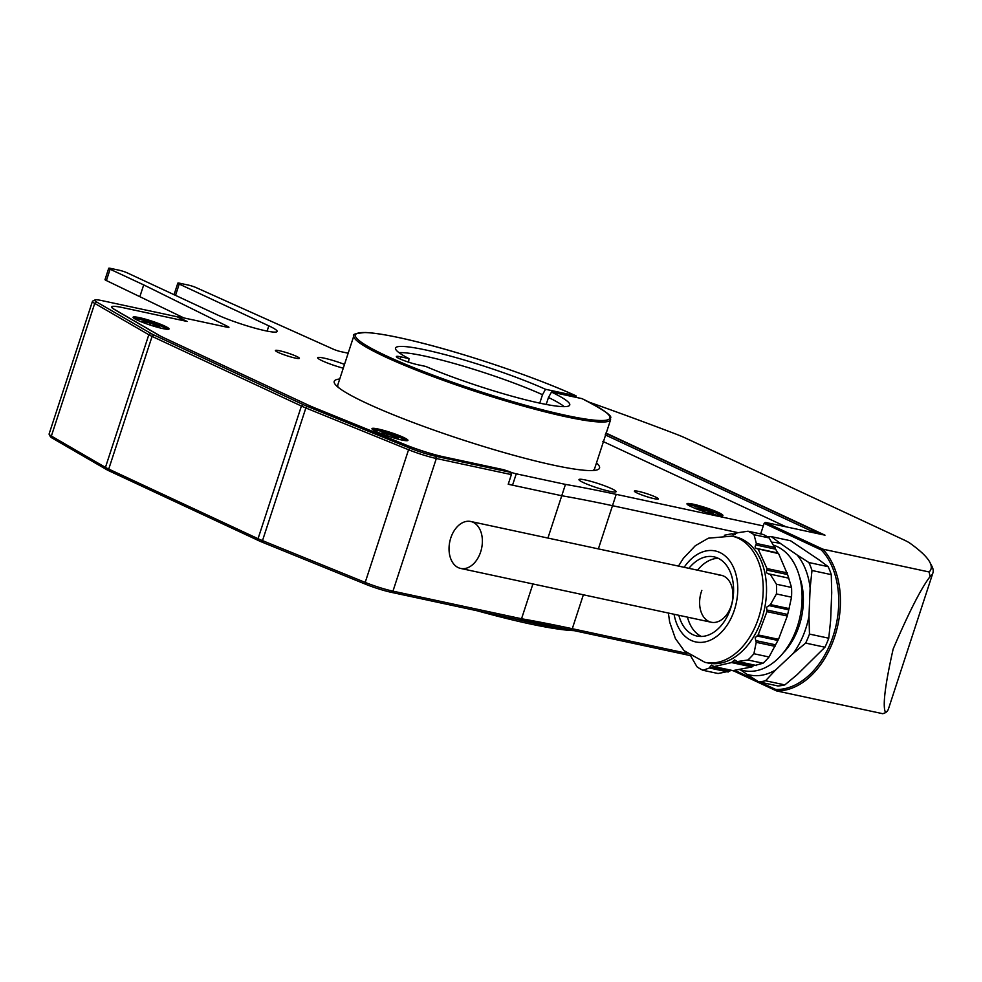 <?xml version="1.0" encoding="UTF-8"?>
<svg xmlns="http://www.w3.org/2000/svg" width="982" height="982" viewBox="0 0 982 982"><rect width="100%" height="100%" fill="white"/><g stroke="black" fill="none" stroke-linecap="round" stroke-linejoin="round"><path stroke-width="1.47" d="M592.649 470.538A135.062 15.209 18.1 0 0 594.515 468.954L610.632 419.633A135.062 15.209 -161.9 0 1 524.854 406.474A135.062 15.209 -161.9 0 1 385.054 356.797A135.062 15.209 -161.9 0 1 353.888 335.709L337.759 385.03A135.062 15.209 18.1 0 0 338.336 387.424M564.171 406.646A90.037 10.139 18.1 0 0 548.472 397.489L551.491 392.063L582.031 398.643C621.508 419.081 607.932 417.105 610.632 419.633M551.491 392.063A91.645 10.323 -161.9 0 1 569.609 405.296A91.645 10.323 -161.9 0 1 516.311 397.391A91.645 10.323 -161.9 0 1 425.795 366.446L417.583 364.678A13.503 1.522 18.1 0 1 403.627 360.419A13.503 1.522 18.1 0 1 396.347 356.564A13.503 1.522 18.1 0 1 400.791 356.847L408.991 358.614A91.645 10.323 -161.9 0 1 395.464 348.377A91.645 10.323 -161.9 0 1 450.357 356.049A91.645 10.323 -161.9 0 1 545.513 389.289L542.506 394.703A90.037 10.139 18.1 0 0 399.048 352.673M576.324 397.403L575.918 395.807L545.513 389.289M353.888 335.709C351.937 334.457 355.73 333.389 365.243 332.505C376.843 332.959 395.046 336.286 419.817 342.497C469.359 354.821 537.645 378.144 576.053 395.856L575.918 395.807A133.859 15.074 18.1 0 0 397.673 337.354A133.859 15.074 18.1 0 0 386.294 355.852A133.859 15.074 18.1 0 0 564.134 414.981A133.859 15.074 18.1 0 0 581.896 398.594M539.744 403.136L542.506 394.703M408.586 362.162L408.991 358.614M548.472 397.489L546.201 404.449M574.151 630.653A178.282 20.082 -161.9 0 1 477.031 610.743M512.494 618.353A180.087 20.278 18.1 0 0 563.766 628.443M94.947 299.964A22.205 2.504 18.1 0 1 102.03 300.639L177.079 316.756L184.997 320.991L122.554 307.587A33.02 3.719 18.1 0 0 111.703 306.9A33.02 3.719 18.1 0 0 114.82 309.76L158.495 335.058A33.02 3.719 18.1 0 0 163 337.366L308.888 405.394A33.02 3.719 18.1 0 0 315.001 408.046L405.296 444.772A33.02 3.719 18.1 0 0 443.459 456.79L504.171 469.826L510.812 472.379L511.377 474.601L436.327 458.496A24.01 2.701 -161.9 0 1 408.561 449.744L305.856 407.972A24.01 2.701 -161.9 0 1 301.413 406.045L152.087 336.409A24.01 2.701 -161.9 0 1 148.81 334.739L94.726 303.401A24.01 2.701 -161.9 0 1 92.455 301.327A24.01 2.701 -161.9 0 1 92.701 301.081L94.947 299.964A22.205 2.504 18.1 0 0 96.825 302.1L150.909 333.438A22.205 2.504 18.1 0 0 153.941 334.985L303.254 404.621A22.205 2.504 18.1 0 0 307.378 406.401L410.083 448.185A22.205 2.504 18.1 0 0 435.762 456.274L510.812 472.379M92.455 301.327L49.1 433.983A24.01 2.701 18.1 0 0 49.149 434.326A24.01 2.701 18.1 0 0 51.371 436.057L105.455 467.395A24.01 2.701 18.1 0 0 108.732 469.077L258.045 538.701A24.01 2.701 18.1 0 0 262.501 540.628L365.206 582.412A24.01 2.701 18.1 0 0 392.96 591.152L521.54 618.758A480.21 54.084 -161.9 0 1 572.285 628.713L686.958 653.337M348.168 353.213L340.95 351.666A6.002 0.675 -161.9 0 1 333.242 349.15L196.51 287.775A6.002 0.675 18.1 0 0 188.458 285.111L179.816 283.246A6.002 0.675 18.1 0 0 177.84 283.123A6.002 0.675 18.1 0 0 179.227 284.068L268.822 325.84A36.015 4.051 -161.9 0 1 277.133 331.462A36.015 4.051 -161.9 0 1 254.252 327.963A36.015 4.051 -161.9 0 1 216.985 314.706L127.39 272.935A6.002 0.675 18.1 0 0 119.338 270.259L110.696 268.405A6.002 0.675 18.1 0 0 108.72 268.282A6.002 0.675 18.1 0 0 110.107 269.228L143.703 284.89L227.873 326.527A6.002 0.675 -161.9 0 1 228.953 327.313A6.002 0.675 -161.9 0 1 226.977 327.19L180.283 317.161A6.002 0.675 18.1 0 0 178.307 317.039A6.002 0.675 18.1 0 0 179.694 317.972L187.157 321.458L122.86 307.648A33.02 3.719 18.1 0 0 112.009 306.973A33.02 3.719 18.1 0 0 115.127 309.821L159.477 335.525A33.02 3.719 18.1 0 0 163.982 337.82L307.906 404.94A33.02 3.719 18.1 0 0 314.019 407.591L405.591 444.834A33.02 3.719 18.1 0 0 443.766 456.863L508.197 471.164A6.002 0.675 18.1 0 0 516.25 473.827L512.543 485.169L561.753 495.738L508.222 484.249L511.377 474.601M516.25 473.827L565.46 484.396L547.919 538.062M532.919 583.959L521.54 618.758L519.76 619.924L391.29 592.33A22.205 2.504 -161.9 0 1 365.611 584.241L262.906 542.469A22.205 2.504 -161.9 0 1 258.782 540.689L109.468 471.053A22.205 2.504 -161.9 0 1 106.437 469.506L52.353 438.168A22.205 2.504 -161.9 0 1 50.303 436.56L49.149 434.326M561.753 495.738A480.21 54.084 -161.9 0 1 612.498 505.693L738.157 532.674L612.498 505.693A480.21 54.084 -161.9 0 0 561.753 495.738M689.634 655.448L570.603 629.892A482.015 54.28 18.1 0 0 519.76 619.924M605.207 434.866L810.751 530.722L818.092 532.293L818.669 533.827M818.472 533.778L818.092 532.293L605.82 433.308M786.066 526.818L602.788 441.36L786.066 526.818M810.751 530.722L810.26 532.023M373.761 430.263A16.804 1.89 -161.9 0 1 379.764 430.902A16.804 1.89 -161.9 0 1 396.114 435.922A16.804 1.89 -161.9 0 1 405.541 440.648M393.929 437.972L397.109 438.684L394.752 437.407L398.103 438.009L386.577 433.614L382.072 432.596L384.428 433.86L381.077 433.271L384.146 434.756M393.991 437.984L394.592 436.315M385.975 435.272L386.577 433.614M384.981 435.051L392.039 437.407M134.853 318.855A16.804 1.89 -161.9 0 1 155.082 323.741A16.804 1.89 -161.9 0 1 166.633 329.24M141.764 325.251A16.804 1.89 -161.9 0 1 141.138 325.005M151.375 325.447L159.698 327.092L150.295 322.98L141.654 321.372L145.667 323.495M150.037 325.005L150.295 322.98M143.139 321.9L143.237 321.2M688.75 505.411A16.804 1.89 -161.9 0 1 702.731 508.21A16.804 1.89 -161.9 0 1 719.462 514.863A16.804 1.89 -161.9 0 1 720.53 515.795M703.37 511.07L704.119 509.511L695.563 507.94L704.622 511.782M709.078 513.156L713.595 513.635L704.119 509.511M711.189 512.972L711.508 512.297M930.101 576.569C921.276 588.009 908.976 612.142 893.178 648.955C884.892 685.755 882.376 706.979 885.629 712.625A480.21 54.084 18.1 0 0 888.428 709.004L932.9 572.936A480.21 54.084 -161.9 0 1 930.101 576.569L929.144 571.978A477.215 53.74 18.1 0 0 929.942 562.428A477.215 53.74 18.1 0 0 910.032 543.255A33.02 3.719 18.1 0 0 903.87 539.891L685.939 438.279A33.02 3.719 18.1 0 0 675.911 434.081A477.215 53.74 18.1 0 0 589.261 402.203M605.931 433.025L824.99 535.178L765.371 522.387L822.756 549.134A78.032 52.819 102.1 0 1 834.786 636.422A78.032 52.819 102.1 0 1 776.431 690.874L733.394 670.804M885.629 712.625L882.818 713.718L776.431 690.874L775.829 689.499A76.829 52.009 -77.9 0 0 833.178 635.882A76.829 52.009 -77.9 0 0 821.418 550.043L764.143 523.332L760.669 533.926M929.942 562.428L931.869 566.148A480.21 54.084 -161.9 0 1 932.9 572.936M735.567 670.731L756.619 680.551M759.933 682.097L775.829 689.499M929.144 571.978L822.756 549.134L821.418 550.043M765.371 522.387L764.143 523.332M799.544 576.839A57.03 38.605 102.1 0 1 783.206 652.944M777.904 685.952L758.62 681.815A73.527 49.775 102.1 0 0 765.543 680.759L784.827 684.908A73.527 49.775 -77.9 0 1 777.904 685.952M758.62 681.815L746.897 674.278A67.525 45.712 -77.9 0 0 775.67 669.92L765.543 680.759M746.897 674.278L740.698 670.006M771.913 542.248A67.525 45.712 -77.9 0 1 780.702 543.66L797.139 554.99A67.525 45.712 -77.9 0 1 810.125 588.132L809.008 615.947A67.525 45.712 -77.9 0 1 793.223 653.435L775.67 669.92M767.728 536.994A73.527 49.775 102.1 0 1 771.287 536.614L790.571 540.763L818.743 559.63L828.157 566.663L808.873 562.526L797.139 554.99M780.702 543.66L771.287 536.614M808.873 562.526A73.527 49.775 102.1 0 1 811.991 570.493L831.275 574.63A73.527 49.775 -77.9 0 0 828.157 566.663M810.125 588.132L811.991 570.493M831.275 574.63L831.717 592.76L830.612 620.575L828.747 638.214L809.463 634.077L809.008 615.947M809.463 634.077A73.527 49.775 102.1 0 1 805.657 643.087L824.941 647.224A73.527 49.775 -77.9 0 0 828.747 638.214M793.223 653.435L805.657 643.087M824.941 647.224L797.274 674.56L784.827 684.908M756.017 665.133L763.026 663.231A73.527 49.775 -77.9 0 0 769.029 656.995L778.517 639.307L787.294 616.009L766.93 611.639L766.623 607.232L770.428 604.593L776.431 593.95A73.527 49.775 -77.9 0 0 776.431 584.216L791.553 587.457L787.576 574.544L766.844 570.088L766.967 568.541L758.239 549.257L757.097 548.57C755.011 548.165 754.606 546.949 755.894 544.936L756.324 543.451L754.016 534.699A73.527 49.775 -77.9 0 0 748.014 531.213L763.137 534.453A73.527 49.775 -77.9 0 1 769.139 537.952L754.016 534.699M730.829 670.252L729.712 671.148L709.974 666.913L711.484 665.121L714.061 666.569L734.426 670.939L733.591 670.485L751.93 666.938L754.053 665.072M690.469 655.559L696.974 666.778A73.527 49.775 -77.9 0 0 702.965 670.276L718.087 673.517L729.712 671.148M739.986 669.859L743.767 670.669A64.53 43.674 -77.9 0 0 796.083 630.149A64.53 43.674 -77.9 0 0 773.779 545.268M731.983 536.135A64.53 43.674 -77.9 0 1 757.208 621.802A64.53 43.674 -77.9 0 1 704.892 662.322L708.206 663.034A64.53 43.674 -77.9 0 0 760.522 622.514A64.53 43.674 -77.9 0 0 735.297 536.847L731.983 536.135L708.366 538.185L695.33 545.71L683.362 558.341L678.464 566.086M709.974 666.913L709.434 667.981L702.965 670.276M712.858 666.029L714.061 666.569L731.565 662.568L734.597 659.916L736.279 660.886M763.026 663.231L747.903 659.99L737.764 661.487L756.557 665.526M747.903 659.99A73.527 49.775 -77.9 0 0 753.906 653.742L769.029 656.995M775.559 644.83L755.809 640.595L756.226 642.314L753.906 653.742M755.809 640.595L755.146 637.735L758.153 634.937L766.93 611.639M678.832 615.284A40.52 27.422 -77.9 0 0 696.974 636.054A40.52 27.422 -77.9 0 0 729.822 610.62A40.52 27.422 -77.9 0 0 713.975 556.831A40.52 27.422 -77.9 0 0 688.91 568.332M718.186 558.279A40.52 27.422 -77.9 0 0 697.551 570.186M787.294 616.009L788.742 609.822L768.992 605.587M777.83 553.013L769.139 537.952M756.521 548.508L778.603 553.627L787.576 574.544M766.844 570.088C765.948 572.322 766.672 573.598 769.029 573.93L768.366 573.856M788.877 578.153L769.029 573.93L788.767 578.165M770.453 574.679L776.431 584.216M788.742 609.822L791.541 597.191L776.431 593.95M791.541 597.191A73.527 49.775 -77.9 0 0 791.553 587.457M687.474 617.138A40.52 27.422 -77.9 0 0 701.406 636.471M733.272 535.018L732.511 534.245L737.887 532.723L748.014 531.213M732.511 534.245L734.794 534.736M724.335 535.264L731.676 533.791M701.848 590.366A24.01 16.252 -77.9 0 0 707.924 620.943A24.01 16.252 -77.9 0 0 730.706 607.171A24.01 16.252 -77.9 0 0 718.824 575.047M473.115 522.289A24.01 16.252 -77.9 0 0 470.746 521.491A24.01 16.252 -77.9 0 0 450.247 539.756A24.01 16.252 -77.9 0 0 458.299 567.645A24.01 16.252 -77.9 0 0 460.668 568.443A24.01 16.252 -77.9 0 0 481.168 550.165A24.01 16.252 -77.9 0 0 473.115 522.289M295.238 358.074A12.606 1.424 18.1 0 0 299.387 358.332A12.606 1.424 18.1 0 0 292.599 354.735A12.606 1.424 18.1 0 0 279.563 350.758A12.606 1.424 18.1 0 0 275.426 350.5A12.606 1.424 18.1 0 0 282.215 354.085A12.606 1.424 18.1 0 0 295.238 358.074M654.196 498.684A12.606 1.424 18.1 0 0 658.333 498.954A12.606 1.424 18.1 0 0 651.545 495.358A12.606 1.424 18.1 0 0 638.521 491.381A12.606 1.424 18.1 0 0 634.372 491.11A12.606 1.424 18.1 0 0 641.172 494.707A12.606 1.424 18.1 0 0 654.196 498.684M344.51 364.396A19.505 2.197 18.1 0 0 324.097 358.135A19.505 2.197 18.1 0 0 317.677 357.73A19.505 2.197 18.1 0 0 343.258 368.201M609.662 491.307A19.505 2.197 18.1 0 0 616.082 491.712A19.505 2.197 18.1 0 0 605.563 486.151A19.505 2.197 18.1 0 0 585.407 479.989A19.505 2.197 18.1 0 0 578.987 479.584A19.505 2.197 18.1 0 0 589.507 485.145A19.505 2.197 18.1 0 0 609.662 491.307M339.735 379.003A139.567 15.712 18.1 0 0 334.224 381.36A139.567 15.712 18.1 0 0 409.445 421.106A139.567 15.712 18.1 0 0 553.676 465.198A139.567 15.712 18.1 0 0 599.536 468.083A139.567 15.712 18.1 0 0 596.491 462.915M401.724 439.985A18.904 2.124 18.1 0 0 407.935 440.378A18.904 2.124 18.1 0 0 397.747 435.001A18.904 2.124 18.1 0 0 378.205 429.024A18.904 2.124 18.1 0 0 371.982 428.631A18.904 2.124 18.1 0 0 382.182 434.019A18.904 2.124 18.1 0 0 401.724 439.985M407.027 440.709A18.904 2.124 18.1 0 0 377.825 430.153A18.904 2.124 18.1 0 0 372.522 429.429M162.803 328.577A18.904 2.124 18.1 0 0 169.027 328.97A18.904 2.124 18.1 0 0 158.826 323.581A18.904 2.124 18.1 0 0 139.284 317.616A18.904 2.124 18.1 0 0 133.073 317.223A18.904 2.124 18.1 0 0 143.262 322.612A18.904 2.124 18.1 0 0 162.803 328.577M168.118 329.301A18.904 2.124 18.1 0 0 138.916 318.745A18.904 2.124 18.1 0 0 133.613 318.021M716.713 515.133A18.904 2.124 18.1 0 0 722.924 515.525A18.904 2.124 18.1 0 0 712.736 510.137A18.904 2.124 18.1 0 0 693.194 504.171A18.904 2.124 18.1 0 0 686.983 503.778A18.904 2.124 18.1 0 0 697.171 509.167A18.904 2.124 18.1 0 0 716.713 515.133M722.016 515.857A18.904 2.124 18.1 0 0 692.826 505.3A18.904 2.124 18.1 0 0 687.51 504.576M512.543 485.169A6.002 0.675 -161.9 0 1 508.308 483.979M565.46 484.396A480.21 54.084 -161.9 0 1 616.205 494.351L763.284 525.935M174.845 295.066A6.002 0.675 -161.9 0 1 174.133 294.465L177.84 283.123M183.88 317.935L106.4 280.557A6.002 0.675 -161.9 0 1 105.013 279.625L108.72 268.282M139.996 296.233L143.703 284.89M400.104 358.97L400.791 356.847M52.353 438.168L51.371 436.057L94.726 303.401L96.825 302.1M106.437 469.506L105.455 467.395L148.81 334.739L150.909 333.438M109.468 471.053L108.732 469.077L152.087 336.409L153.941 334.985M258.782 540.689L258.045 538.701L301.413 406.045L303.254 404.621M262.906 542.469L262.501 540.628L305.856 407.972L307.378 406.401M365.611 584.241L365.206 582.412L408.561 449.744L410.083 448.185M391.29 592.33L392.96 591.152L436.327 458.496L435.762 456.274M570.603 629.892L572.285 628.713L583.369 594.785M598.369 548.889L616.205 494.351M392.1 437.42L392.334 435.812M387.645 435.677L388.332 434.461M156.69 326.76L156.948 326.11M149.399 324.797L149.51 323.078M145.704 322.869L145.974 322.182M698.067 509.388L698.227 508.664M708.55 513.009L708.857 511.573M704.29 511.573L705.15 510.186M674.069 614.253A46.522 31.485 -77.9 0 0 700.817 642.4A46.522 31.485 -77.9 0 0 733.431 612.719A46.522 31.485 -77.9 0 0 725.968 556.659A46.522 31.485 -77.9 0 0 684.147 567.301M787.539 614.437L766.807 609.982M775.117 547.49L756.324 543.451M775.645 549.183L755.894 544.936M787.331 572.911L766.967 568.541M789.221 608.631L770.428 604.593M778.517 639.307L758.153 634.937M777.744 640.436L757.012 635.98M775.019 646.34L756.226 642.314M753.133 666.005L732.4 661.561M751.93 666.938L731.565 662.568M728.227 672.019L709.434 667.981M179.227 284.068L175.532 295.386M267.104 331.094L268.822 325.84M110.107 269.228L106.4 280.557M227.615 327.313L227.873 326.527M594.515 468.954L593.386 470.501M337.759 386.945L337.759 385.03M394.752 437.407L394.322 438.058M384.428 433.86L384.379 434.842M154.898 325.079L154.334 325.938M700.031 508.922L699.982 509.916M704.892 662.322L684.196 650.759L675.395 638.546L669.663 622.109L668.374 613.038M777.99 553.013L757.441 548.594M756.287 665.551L737.298 661.475M734.045 670.952L713.693 666.582M735.273 534.478L732.069 533.791M470.746 521.491L721.316 575.292M460.668 568.443L711.238 622.244"/></g></svg>

